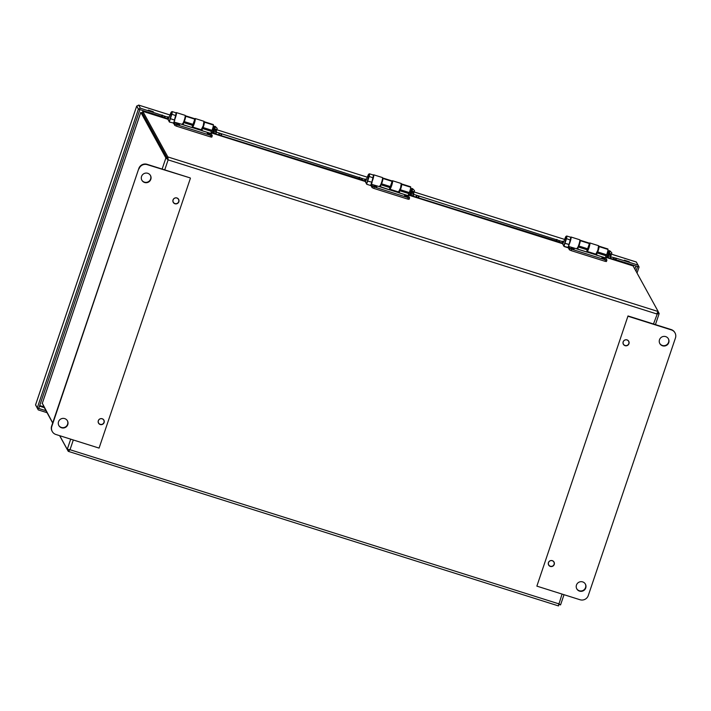 <?xml version="1.0" encoding="UTF-8"?>
<svg xmlns="http://www.w3.org/2000/svg" width="711" height="711" viewBox="0 0 711 711"><rect width="100%" height="100%" fill="white"/><g stroke="black" fill="none" stroke-linecap="round" stroke-linejoin="round"><path stroke-width="1.07" d="M558.997 604.421L558.606 603.55L559.05 604.43L560.535 604.901L558.766 603.826L70.016 449.725L68.345 451.369L558.517 605.923L558.757 603.888L559.077 604.377M562.063 594.076L558.588 605.132M140.716 112.605L142.289 112.809L167.369 158.42L142.289 112.809L142.795 111.334L167.867 156.944L167.369 158.42L168.125 159.877L167.867 156.944L658.19 311.542L657.817 312.218M52.703 422.903L42.322 403.306M42.171 403.741L140.805 112.356L165.885 157.958L168.125 159.877L656.875 313.978L659.168 313.489L658.155 311.64M73.313 439.976L70.016 449.725L67.252 449.37L68.816 449.876M68.114 449.476L67.252 449.37L70.7 439.158M69.865 449.45L68.727 449.832L69.865 449.45M632.897 265.834L605.763 257.284L632.683 265.79M633.11 265.932L658.19 311.542L653.48 323.985M167.974 159.602L167.369 158.42L165.885 157.958L162.126 169.067M176.835 198.031A2.942 2.88 -28.8 0 1 177.288 203.31A2.942 2.88 -28.8 0 1 173.662 198.956A2.942 2.88 -28.8 0 1 176.835 198.031M177.803 198.413A2.942 2.88 -28.8 0 1 178.328 199.089L178.479 199.373M173.324 202.2L173.164 201.924A2.942 2.88 -28.8 0 1 172.871 201.124M552.234 560.721A2.942 2.88 -28.8 0 1 552.687 566A2.942 2.88 -28.8 0 1 549.061 561.654A2.942 2.88 -28.8 0 1 552.234 560.721M553.202 561.103A2.942 2.88 -28.8 0 1 553.718 561.779L553.869 562.063M548.714 564.898L548.563 564.614A2.942 2.88 -28.8 0 1 548.27 563.814M102.108 418.797A2.942 2.88 -28.8 0 1 102.562 424.085A2.942 2.88 -28.8 0 1 98.936 419.73A2.942 2.88 -28.8 0 1 102.108 418.797M103.077 419.179A2.942 2.88 -28.8 0 1 103.593 419.863L103.753 420.139M98.598 422.974L98.438 422.698A2.942 2.88 -28.8 0 1 98.145 421.89M52.667 423.001L43.184 405.599M68.896 449.894L68.229 451.307L59.626 435.665M59.733 435.701L67.252 449.37M658.19 311.542L656.715 313.702L657.631 313.195M210.34 134.388L207.256 133.375L210.34 134.388M179.51 124.665L176.426 123.661L179.51 124.665M407.652 196.6L404.568 195.587L407.652 196.6M376.83 186.877L373.737 185.873L376.83 186.877M574.141 249.09L571.049 248.086L574.141 249.09M604.972 258.813L601.879 257.8L604.972 258.813M655.435 324.607L659.15 313.613L657.666 313.116M626.96 339.947A2.942 2.88 -28.8 0 1 627.413 345.235A2.942 2.88 -28.8 0 1 623.787 340.88A2.942 2.88 -28.8 0 1 626.96 339.947M627.929 340.329A2.942 2.88 -28.8 0 1 628.444 341.013L628.604 341.289M623.44 344.124L623.289 343.848A2.942 2.88 -28.8 0 1 622.996 343.04M139.001 168.854A6.541 6.399 -28.8 0 1 147.248 164.659L190.21 177.919L147.053 164.312A6.541 6.399 -28.8 0 0 138.814 168.498L51.627 426.067A6.541 6.399 -28.8 0 0 52.063 431.159L52.258 431.506A6.541 6.399 -28.8 0 1 51.823 426.413L138.814 168.498M150.376 175.368A4.906 4.799 -28.8 0 1 146.493 182.336A4.906 4.799 -28.8 0 1 141.782 180.087M150.803 179.359A4.906 4.799 -28.8 0 1 141.88 180.256A4.906 4.799 -28.8 0 1 143.862 173.688A4.906 4.799 -28.8 0 1 150.803 179.359M190.406 178.274L99.078 448.099L55.911 434.492A6.541 6.399 -28.8 0 1 52.258 431.506M67.341 420.663A4.906 4.799 -28.8 0 1 63.466 427.64A4.906 4.799 -28.8 0 1 58.755 425.382M174.088 203.088A3.084 3.022 -28.8 0 1 173.146 202.164M178.541 199.196A3.084 3.022 -28.8 0 1 178.816 200.493M99.362 423.863A3.084 3.022 -28.8 0 1 98.42 422.938M103.815 419.97A3.084 3.022 -28.8 0 1 104.09 421.259M67.767 424.654A4.906 4.799 -28.8 0 1 58.853 425.56A4.906 4.799 -28.8 0 1 60.835 418.992A4.906 4.799 -28.8 0 1 67.767 424.654M178.852 201.773A3.084 3.022 -28.8 0 1 173.235 202.342A3.084 3.022 -28.8 0 1 174.479 198.209A3.084 3.022 -28.8 0 1 178.852 201.773M104.117 422.547A3.084 3.022 -28.8 0 1 98.509 423.116A3.084 3.022 -28.8 0 1 99.753 418.983A3.084 3.022 -28.8 0 1 104.117 422.547M675.015 332.899L674.819 332.544A6.541 6.399 151.2 0 0 671.166 329.566L628.009 315.951L536.867 586.131L580.025 599.746A6.541 6.399 151.2 0 0 588.273 595.551L675.45 337.992A6.541 6.399 151.2 0 0 671.362 329.913L628.195 316.306M659.497 339.751A4.906 4.799 151.2 0 0 666.438 345.413A4.906 4.799 151.2 0 0 663.71 336.41A4.906 4.799 151.2 0 0 659.497 339.751M659.737 343.395A4.906 4.799 151.2 0 0 666.243 345.066A4.906 4.799 151.2 0 0 668.322 338.667M628.009 315.951L536.867 586.131M576.47 585.046A4.906 4.799 151.2 0 0 583.411 590.717A4.906 4.799 151.2 0 0 580.683 581.705A4.906 4.799 151.2 0 0 576.47 585.046M623.147 341.858A3.084 3.022 151.2 0 0 627.52 345.422A3.084 3.022 151.2 0 0 625.804 339.76A3.084 3.022 151.2 0 0 623.147 341.858M548.421 562.632A3.084 3.022 151.2 0 0 552.785 566.196A3.084 3.022 151.2 0 0 551.078 560.526A3.084 3.022 151.2 0 0 548.421 562.632M576.71 588.69A4.906 4.799 151.2 0 0 583.216 590.361A4.906 4.799 151.2 0 0 585.295 583.971M623.263 344.088A3.084 3.022 151.2 0 0 624.214 345.013M628.942 342.409A3.084 3.022 151.2 0 0 628.666 341.12M548.537 564.854A3.084 3.022 151.2 0 0 549.487 565.787M554.216 563.183A3.084 3.022 151.2 0 0 553.94 561.894M596.84 252.876L596.84 254.991A1.635 0.693 -158.5 0 1 596.813 255.107L586.984 252.041A1.635 0.693 -158.5 0 1 586.948 251.872L586.948 249.685M598.955 246.157L607.887 248.974A4.133 0.613 107.5 0 1 608.012 249.428L608.012 249.437A4.133 0.613 107.5 0 1 606.634 254.778L606.501 255.133A0.818 0.729 0.1 0 1 605.452 255.578L598.067 253.249A0.818 0.729 0.1 0 1 597.569 252.316L597.711 251.961A4.133 0.613 -72.5 0 0 599.089 246.619L599.089 246.61A4.133 0.613 -72.5 0 0 598.955 246.157A4.133 0.613 -72.5 0 0 598.724 246.282M597.569 252.112A0.818 0.729 0.1 0 1 597.569 251.632L598.538 247.632M596.342 253.818L596.333 255.125M596.813 255.107A1.635 0.693 -158.5 0 1 596.805 255.133L605.763 257.96L605.772 255.613M578.025 246.886L578.016 249.063A1.635 0.693 -158.5 0 1 577.999 249.17A1.635 0.693 -158.5 0 1 577.981 249.206L568.862 246.521L568.382 247.943L569.413 249.837L571.12 250.61L605.034 261.301L606.421 261.532L606.874 260.137M568.862 246.521L569.902 248.415L571.6 249.188L605.514 259.879L606.901 260.11L605.763 257.96M573.973 248.948L571.075 248.059M604.803 258.671L601.906 257.773M580.14 240.22L589.063 243.038A4.133 0.613 107.5 0 1 589.197 243.5A4.133 0.613 107.5 0 1 587.819 248.841L587.677 249.197A0.818 0.729 0.1 0 1 586.637 249.641L579.252 247.312A0.818 0.729 0.1 0 1 578.745 246.379L578.887 246.024A4.133 0.613 -72.5 0 0 580.265 240.691A4.133 0.613 -72.5 0 0 580.14 240.22A4.133 0.613 -72.5 0 0 579.874 240.38M579.696 241.678L578.745 246.379M577.519 247.837L577.519 249.197M578.754 246.184A0.818 0.729 0.1 0 1 578.754 245.704M589.197 243.5L580.265 240.682L589.197 243.509M399.529 190.664L399.52 192.779A1.635 0.693 -158.5 0 1 399.502 192.894A1.635 0.693 -158.5 0 1 399.484 192.93L389.664 189.828A1.635 0.693 -158.5 0 1 389.637 189.659L389.637 187.473M401.644 183.945L410.567 186.762A4.133 0.613 107.5 0 1 410.7 187.215L410.7 187.224A4.133 0.613 107.5 0 1 409.323 192.565L409.18 192.921A0.818 0.729 0.1 0 1 408.141 193.365L400.755 191.037A0.818 0.729 0.1 0 1 400.257 190.104L400.391 189.748A4.133 0.613 -72.5 0 0 401.768 184.416L401.768 184.407A4.133 0.613 -72.5 0 0 401.644 183.945A4.133 0.613 -72.5 0 0 401.404 184.078M400.257 189.908A0.818 0.729 0.1 0 1 400.257 189.419L401.217 185.42M399.022 191.606L399.022 192.921M380.714 184.673L380.705 186.851A1.635 0.693 -158.5 0 1 380.687 186.957A1.635 0.693 -158.5 0 1 380.669 186.993L371.542 184.309L372.582 186.202L374.288 186.975L408.203 197.667L409.589 197.898L408.461 195.827L408.461 193.401M371.542 184.309L371.062 185.731L372.102 187.624L373.808 188.397L407.714 199.089L409.109 199.32L409.58 197.862M376.652 186.735L373.764 185.847M407.483 196.458L404.595 195.569M382.82 178.008L391.752 180.825A4.133 0.613 107.5 0 1 391.877 181.287A4.133 0.613 107.5 0 1 390.508 186.629L390.366 186.984A0.818 0.729 0.1 0 1 389.317 187.428L381.931 185.1A0.818 0.729 0.1 0 1 381.434 184.167L381.576 183.811A4.133 0.613 -72.5 0 0 382.953 178.479A4.133 0.613 -72.5 0 0 382.82 178.008A4.133 0.613 -72.5 0 0 382.562 178.168M382.385 179.465L381.434 184.167M380.207 185.624L380.207 186.984M381.434 183.971A0.818 0.729 0.1 0 1 381.434 183.491M391.877 181.287L382.953 178.47L391.877 181.296M202.217 128.451L202.208 130.566A1.635 0.693 -158.5 0 1 202.191 130.682A1.635 0.693 -158.5 0 1 202.173 130.717L192.352 127.616A1.635 0.693 -158.5 0 1 192.317 127.447L192.326 125.26M204.324 121.732L213.256 124.549A4.133 0.613 107.5 0 1 213.389 125.003L213.389 125.012A4.133 0.613 107.5 0 1 212.011 130.353L211.869 130.708A0.818 0.729 0.1 0 1 210.829 131.153L203.435 128.824A0.818 0.729 0.1 0 1 202.937 127.891L203.079 127.536A4.133 0.613 -72.5 0 0 204.457 122.203L204.457 122.194A4.133 0.613 -72.5 0 0 204.324 121.732A4.133 0.613 -72.5 0 0 204.093 121.865M202.937 127.696A0.818 0.729 0.1 0 1 202.937 127.207L203.906 123.207M201.711 129.393L201.711 130.708M183.394 122.461L183.394 124.638A1.635 0.693 -158.5 0 1 183.367 124.745A1.635 0.693 -158.5 0 1 183.358 124.781L174.231 122.096L175.27 123.99L176.968 124.763L210.883 135.454L212.269 135.685L211.149 133.615L211.14 131.188M174.231 122.096L173.751 123.518L174.79 125.412L176.488 126.185L210.403 136.876L211.789 137.107L212.269 135.65M179.341 124.523L176.444 123.634M210.172 134.246L207.274 133.357M185.509 115.795L194.441 118.613A4.133 0.613 107.5 0 1 194.565 119.075A4.133 0.613 107.5 0 1 193.188 124.416L193.045 124.772A0.818 0.729 0.1 0 1 192.006 125.216L184.62 122.887A0.818 0.729 0.1 0 1 184.122 121.954L184.265 121.599A4.133 0.613 -72.5 0 0 185.642 116.266A4.133 0.613 -72.5 0 0 185.509 115.795A4.133 0.613 -72.5 0 0 185.251 115.955M185.064 117.253L184.122 121.954M182.896 123.412L182.887 124.772M184.122 121.759A0.818 0.729 0.1 0 1 184.122 121.279M194.565 119.075L185.642 116.257L194.565 119.084M636.016 271.211L637.598 266.527L639.082 266.998L636.301 262.012M35.603 404.968L38.234 409.892L37.23 408.007L45.895 410.682M35.55 404.95L37.23 408.007M138.432 105.237L136.716 106.072L138.396 109.13L139.88 109.601L38.732 408.416L37.248 407.954L138.378 109.183L139.827 109.583M169.902 114.969L138.681 105.121L140.36 108.179L138.396 109.13M569.138 244.406A4.444 0.658 -72.5 0 0 570.737 239.82A4.444 0.658 -72.5 0 0 570.986 237.012L579.741 239.767A4.444 0.658 107.5 0 1 579.03 244.202A4.444 0.658 107.5 0 1 577.065 248.246A4.444 0.658 107.5 0 1 577.003 248.201M587.339 249.57L589.037 244.744M586.948 251.187L587.09 251.383A4.444 0.658 -72.5 0 0 587.153 251.427A4.444 0.658 -72.5 0 0 589.117 247.384A4.444 0.658 -72.5 0 0 589.828 242.949L598.582 245.713L597.871 250.148L595.854 254.147M589.828 242.949A4.444 0.658 -72.5 0 0 589.188 243.66M605.772 256.538L606.998 256.938L607.256 256.164L606.998 256.938L610.473 258.395L610.971 256.92L616.446 258.28L638.078 265.105M412.416 193.952L413.42 194.272L413.162 196.183L556.118 240.896L556.615 239.42L556.118 240.896L562.072 243.126L562.33 241.225L563.592 241.616M413.42 194.272L419.135 196.067L418.637 197.542L419.135 196.067L562.57 241.66M639.02 266.981L615.948 259.755L616.446 258.28L615.948 259.755L615.433 259.631L615.93 258.155M609.727 256.164L610.971 256.92M610.731 256.484L610.234 257.951M610.473 258.395L615.433 259.631M370.635 185.5L371.8 182.185A4.444 0.658 -72.5 0 0 373.417 177.608A4.444 0.658 -72.5 0 0 373.666 174.799L382.42 177.554A4.444 0.658 107.5 0 1 381.718 181.998A4.444 0.658 107.5 0 1 379.754 186.033A4.444 0.658 107.5 0 1 379.692 185.989M390.028 187.357L391.725 182.531M389.637 188.975L389.779 189.17A4.444 0.658 -72.5 0 0 389.841 189.215A4.444 0.658 -72.5 0 0 391.805 185.171A4.444 0.658 -72.5 0 0 392.516 180.736L401.271 183.5L400.56 187.935L398.533 191.934M392.516 180.736A4.444 0.658 -72.5 0 0 391.877 181.456M408.452 194.325L409.687 194.725L409.936 193.952L409.687 194.725L412.922 195.738M215.104 131.739L216.108 132.059L215.851 133.97L358.806 178.683L359.304 177.208L358.806 178.683L364.761 180.914L365.019 179.012L366.281 179.403M216.108 132.059L221.814 133.864L221.317 135.33L221.814 133.864L365.258 179.448M413.162 196.183L413.66 194.707M174.506 119.981A4.444 0.658 -72.5 0 0 176.106 115.395A4.444 0.658 -72.5 0 0 176.355 112.587L185.109 115.342A4.444 0.658 107.5 0 1 184.398 119.786A4.444 0.658 107.5 0 1 182.434 123.821A4.444 0.658 107.5 0 1 182.38 123.776M192.708 125.145L194.414 120.319M192.317 126.762L192.468 126.958A4.444 0.658 -72.5 0 0 192.521 127.002A4.444 0.658 -72.5 0 0 194.485 122.959A4.444 0.658 -72.5 0 0 195.196 118.524L203.95 121.288L203.248 125.723L201.222 129.722M195.196 118.524A4.444 0.658 -72.5 0 0 194.565 119.244M211.14 132.113L212.367 132.513L212.625 131.739L212.367 132.513L215.611 133.526M139.818 109.583L161.495 116.471L161.992 114.995L161.495 116.471L167.441 118.701L167.698 116.8L168.96 117.191M140.36 108.179L167.938 117.235M215.851 133.97L216.348 132.495M148.332 110.089L153.3 111.716L148.332 110.089M624.347 260.173L629.315 261.799L624.347 260.173M136.85 106.01L138.378 109.183M35.603 404.799L37.248 407.954M639.065 267.043L637.029 273.051M46.979 412.656L38.234 409.892M168.463 118.666L167.556 118.381M365.783 180.878L364.867 180.594M563.094 243.091L562.179 242.806M213.984 126.727L215.255 126.416L217.175 128.362L217.024 129.553L212.669 128.46M212.527 128.913L216.579 130.886L216.171 131.544L213.478 132.042L212.616 131.064M212.331 129.473L213.593 129.917L212.882 131.144L211.816 130.815M216.579 130.886L213.593 129.917M215.255 126.416L214.811 129.153M214.455 126.158L214.038 128.94M214.42 130.309L213.478 132.042M213.664 130.042L212.678 131.793M213.184 126.469L214.251 126.807L213.567 128.709M411.296 188.939L412.567 188.628L414.486 190.575L414.335 191.766L409.98 190.672M409.838 191.126L413.891 193.09L413.482 193.756L410.789 194.254L409.936 193.276M409.643 191.686L410.914 192.13L410.203 193.356L409.127 193.019M413.891 193.09L410.914 192.13M412.567 188.628L412.122 191.366M411.767 188.371L411.349 191.152M411.731 192.521L410.789 194.254M410.976 192.254L409.989 194.005M410.496 188.682L411.562 189.019L411.287 191.028M608.616 251.152L609.878 250.841L611.798 252.787L611.656 253.978L607.292 252.885M607.15 253.338L611.202 255.302L610.793 255.969L608.109 256.467L607.247 255.489M606.963 253.898L608.225 254.342L607.514 255.569L606.447 255.231M611.202 255.302L608.225 254.342M609.878 250.841L609.443 253.578M609.087 250.583L608.669 253.365M609.051 254.734L608.109 256.467M608.296 254.467L607.31 256.218M607.816 250.894L608.883 251.232L608.198 253.134M635.945 266.056L634.887 269.167M43.78 406.834L39.7 405.546M164.739 169.885L168.125 159.877M142.804 111.334L168.231 119.359M182.434 123.821L182.887 123.981M192.317 126.949L201.329 129.766M365.552 181.545L211.14 132.859L365.543 181.572M379.754 186.033L380.207 186.193M389.637 189.162L398.649 191.979M562.872 243.757L408.452 195.072L562.863 243.784M577.065 248.246L577.519 248.406M586.948 251.374L595.96 254.191M597.569 251.632L597.569 252.316M606.634 254.778L597.711 251.961M608.012 249.428L599.089 246.61L608.012 249.437M597.524 252.512L597.062 252.369M569.902 248.415L569.413 249.837M571.6 249.188L571.12 250.61M605.514 259.879L605.034 261.301M577.821 249.223L587.17 252.174M596.636 255.16L605.781 258.04M578.701 246.584L578.221 246.433M577.981 249.206L586.984 252.041M587.819 248.841L578.887 246.024M400.257 189.419L400.257 190.104M409.323 192.565L400.391 189.748M410.7 187.215L401.768 184.407L410.7 187.224M400.204 190.299L399.751 190.157M399.484 192.93L408.452 195.756M372.582 186.202L372.102 187.624M374.288 186.975L373.808 188.397M408.203 197.667L407.714 199.089M409.563 197.925L409.101 199.284M380.509 187.011L389.85 189.961M399.324 192.948L408.461 195.827M381.389 184.371L380.909 184.22M380.705 186.851L389.664 189.828M390.508 186.629L381.576 183.811M202.937 127.207L202.937 127.891M212.011 130.353L203.079 127.536M213.389 125.003L204.457 122.194L213.389 125.012M202.893 128.087L202.439 127.944M202.173 130.717L211.14 133.544M175.27 123.99L174.79 125.412M176.968 124.763L176.488 126.185M210.883 135.454L210.403 136.876M212.242 135.712L211.789 137.072M183.189 124.807L192.539 127.749M202.013 130.735L211.149 133.615M184.078 122.159L183.598 122.008M183.358 124.781L192.352 127.616M193.188 124.416L184.265 121.599M559.308 242.255L559.806 240.789M558.739 242.042L559.237 240.576M556.686 241.109L557.184 239.634M613.246 259.266L613.744 257.791M613.762 259.391L614.26 257.915M361.988 180.043L362.486 178.577M361.428 179.83L361.926 178.363M359.366 178.896L359.873 177.421M415.926 197.054L416.424 195.578M416.442 197.178L416.939 195.712M418.112 197.418L418.619 195.943M164.676 117.83L165.174 116.364M164.117 117.617L164.614 116.151M162.055 116.684L162.552 115.209M218.615 134.841L219.112 133.366M219.13 134.966L219.628 133.499M220.801 135.206L221.299 133.73M212.953 128.54L213.993 128.869M215.042 129.198L367.223 177.172L215.237 129.233M410.265 190.752L411.314 191.081M412.362 191.41L564.534 239.385L412.549 191.446M607.576 252.956L608.625 253.294M609.674 253.623L636.398 262.048M35.568 404.897L136.699 106.126M39.496 406.141L44.215 407.625M168.196 119.883L169.28 121.59L171.378 114.249L171.858 114.249A4.133 0.613 -72.5 0 0 172.106 111.574L170.756 113.058L168.169 119.555L169.307 121.91L171.858 114.249L175.919 115.68C176.39 113.396 176.372 112.427 175.875 112.765L172.106 111.574M170.782 113.013L168.169 119.555M171.378 114.249A3.724 0.551 -72.5 0 0 171.662 111.903A3.724 0.551 -72.5 0 0 170.747 113.102M169.556 122.105L173.813 123.039M173.315 123.287L174.782 120.195L170.711 118.781L174.479 119.972L175.626 115.431A4.133 0.613 -72.5 0 0 175.875 112.765M175.928 115.635A3.724 0.551 -72.5 0 0 175.999 113.316M365.507 182.096L366.6 183.802L368.689 176.461L369.178 176.461A4.133 0.613 -72.5 0 0 369.418 173.786L368.067 175.27L365.481 181.767L366.627 184.122L369.178 176.461L373.231 177.892C373.71 175.608 373.693 174.639 373.186 174.977L369.418 173.786M368.094 175.226L365.481 181.767M368.689 176.461A3.724 0.551 -72.5 0 0 368.973 174.115A3.724 0.551 -72.5 0 0 368.058 175.315M371.133 185.242L372.084 182.443L370.627 185.5L366.858 184.318M373.239 177.848A3.724 0.551 -72.5 0 0 373.319 175.528M371.8 182.185L367.969 181.198L371.8 182.185L372.946 177.643A4.133 0.613 -72.5 0 0 373.186 174.977M562.819 244.308L563.912 246.015L566.009 238.674L566.489 238.674A4.133 0.613 -72.5 0 0 566.738 235.999L565.387 237.474L562.792 243.98L563.939 246.335L566.489 238.674L570.542 240.105C571.022 237.821 571.004 236.852 570.506 237.19L566.738 235.999M565.414 237.438L562.792 243.98M566.009 238.674A3.724 0.551 -72.5 0 0 566.294 236.328A3.724 0.551 -72.5 0 0 565.369 237.518M570.506 237.19A4.133 0.613 -72.5 0 1 570.258 239.856L569.111 244.397L565.281 243.411L569.049 244.593L568.107 247.401L563.939 246.335L567.938 247.712L569.111 244.397L568.453 247.455M570.56 240.06A3.724 0.551 -72.5 0 0 570.631 237.741M42.225 403.51L140.734 112.471M142.92 111.351L168.24 119.332M564.019 594.698L560.57 604.874M597.524 252.556L597.524 251.872M606.421 261.532L606.901 260.11M578.701 246.619L578.701 245.944M400.204 190.344L400.213 189.659M381.389 184.407L381.389 183.731M202.893 128.131L202.893 127.447M184.078 122.194L184.078 121.519M587.153 251.427L595.907 254.191M389.841 189.215L398.595 191.979M192.521 127.002L201.284 129.766M138.636 105.077L169.92 114.942M609.869 253.658L636.354 262.012M35.559 404.843L136.69 106.072M184.078 122.061L183.625 121.928M381.389 184.273L380.945 184.14M567.938 247.712L564.17 246.53M578.701 246.486L578.256 246.344"/></g></svg>
